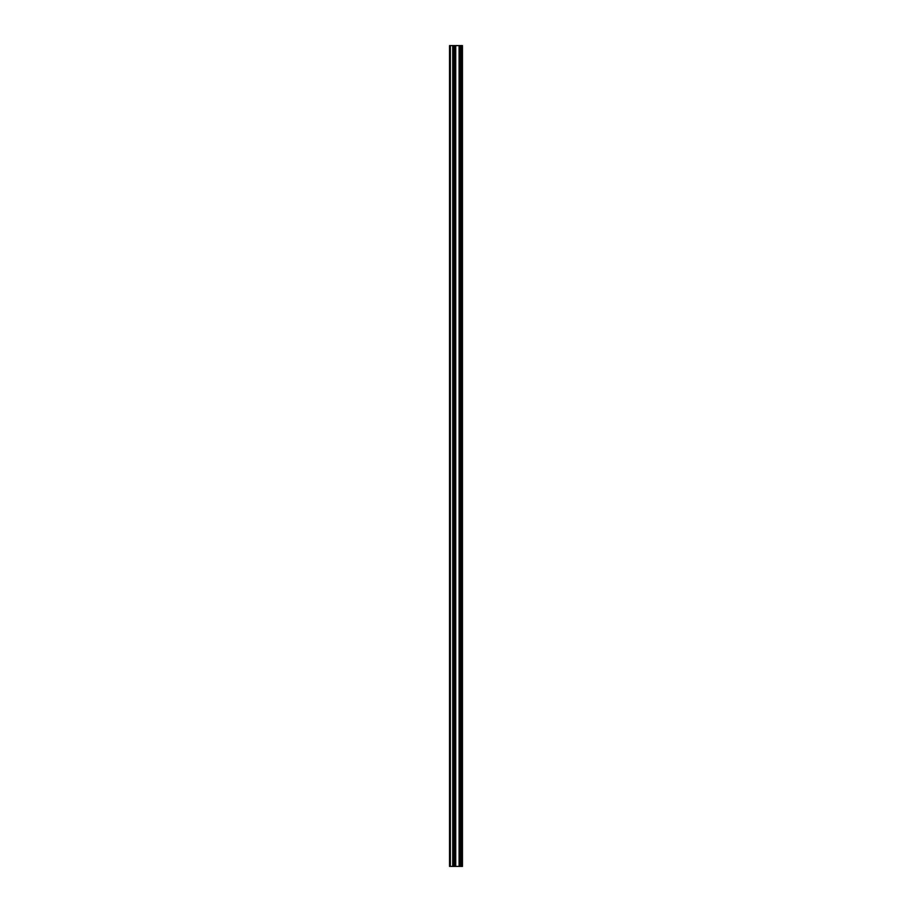 <?xml version="1.0" encoding="UTF-8"?>
<svg xmlns="http://www.w3.org/2000/svg" width="912" height="912" viewBox="0 0 912 912"><rect width="100%" height="100%" fill="white"/><g stroke="black" fill="none" stroke-linecap="round" stroke-linejoin="round"><path stroke-width="1.37" d="M453.8 866.4L462.452 866.4L462.452 45.6L449.548 45.6L449.548 866.4L453.8 866.4L453.8 45.6M454.073 45.6L454.073 866.4L454.039 45.6M461.381 866.4L461.381 45.6L461.381 866.4M461.381 855.182L461.381 844.786L461.381 855.182M461.381 838.766L461.381 828.37L461.381 838.766M461.381 822.35L461.381 811.954L461.381 822.35M461.381 805.934L461.381 795.538L461.381 805.934M461.381 789.518L461.381 779.122L461.381 789.518M461.381 773.102L461.381 762.706L461.381 773.102M461.381 756.686L461.381 746.29L461.381 756.686M461.381 740.27L461.381 729.874L461.381 740.27M461.381 723.854L461.381 713.458L461.381 723.854M461.381 707.438L461.381 697.042L461.381 707.438M461.381 691.022L461.381 680.626L461.381 691.022M461.381 674.606L461.381 664.21L461.381 674.606M461.381 658.19L461.381 647.794L461.381 658.19M461.381 641.774L461.381 631.378L461.381 641.774M461.381 625.358L461.381 614.962L461.381 625.358M461.381 608.942L461.381 598.546L461.381 608.942M461.381 592.526L461.381 582.13L461.381 592.526M461.381 576.11L461.381 565.714L461.381 576.11M461.381 559.694L461.381 549.298L461.381 559.694M461.381 543.278L461.381 532.882L461.381 543.278M461.381 526.862L461.381 516.466L461.381 526.862M461.381 510.446L461.381 500.05L461.381 510.446M461.381 494.03L461.381 483.634L461.381 494.03M461.381 477.614L461.381 467.218L461.381 477.614M461.381 461.198L461.381 450.802L461.381 461.198M461.381 444.782L461.381 434.386L461.381 444.782M461.381 428.366L461.381 417.97L461.381 428.366M461.381 411.95L461.381 401.554L461.381 411.95M461.381 395.534L461.381 385.138L461.381 395.534M461.381 379.118L461.381 368.722L461.381 379.118M461.381 362.702L461.381 352.306L461.381 362.702M461.381 346.286L461.381 335.89L461.381 346.286M461.381 329.87L461.381 319.474L461.381 329.87M461.381 313.454L461.381 303.058L461.381 313.454M461.381 297.038L461.381 286.642L461.381 297.038M461.381 280.622L461.381 270.226L461.381 280.622M461.381 264.206L461.381 253.81L461.381 264.206M461.381 247.79L461.381 237.394L461.381 247.79M461.381 231.374L461.381 220.978L461.381 231.374M461.381 214.958L461.381 204.562L461.381 214.958M461.381 198.542L461.381 188.146L461.381 198.542M461.381 182.126L461.381 171.73L461.381 182.126M461.381 165.71L461.381 155.314L461.381 165.71M461.381 149.294L461.381 138.898L461.381 149.294M461.381 132.878L461.381 122.482L461.381 132.878M461.381 116.462L461.381 106.066L461.381 116.462M461.381 100.046L461.381 89.65L461.381 100.046M461.381 83.63L461.381 73.234L461.381 83.63M461.381 67.214L461.381 56.818L461.381 67.214M462.236 866.4L462.236 45.6M450.368 866.4L450.368 45.6M461.609 866.4L461.609 45.6M461.164 866.4L461.164 45.6M461.027 866.4L461.027 45.6M460.788 866.4L460.788 45.6M460.754 866.4L460.754 45.6M460.526 866.4L460.526 45.6M459.203 866.4L459.203 45.6M459.089 866.4L459.089 45.6M455.738 866.4L455.738 45.6M455.624 866.4L455.624 45.6M454.313 866.4L454.313 45.6M452.933 866.4L452.933 45.6M452.74 866.4L452.74 45.6"/></g></svg>
